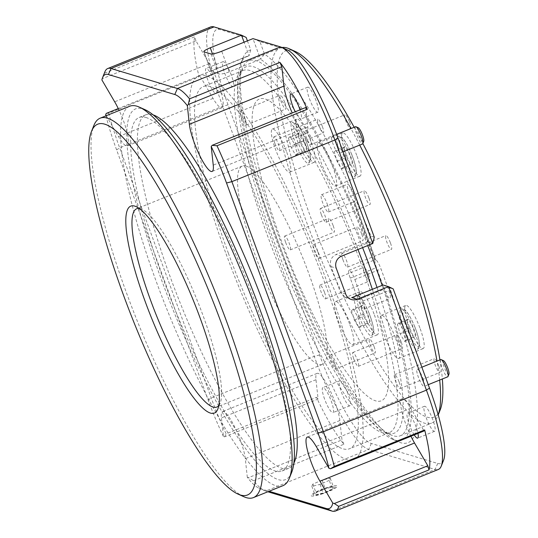 <?xml version="1.0" encoding="UTF-8"?>
<svg xmlns="http://www.w3.org/2000/svg" width="538" height="538" viewBox="0 0 538 538"><rect width="100%" height="100%" fill="white"/><g stroke="black" fill="none" stroke-linecap="round" stroke-linejoin="round"><path stroke-width="0.4" stroke-dasharray="2.69 2.02" d="M305.685 107.546L307.803 126.928A28.83 5.857 68 0 1 306.667 133.242A28.83 5.857 68 0 1 292.242 112.98M410.951 436.257A28.83 5.857 68 0 1 405.544 423.48A28.83 5.857 68 0 1 401.839 398.887A28.83 5.857 68 0 1 410.743 408.221L424.038 430.972M440.77 359.566A9.301 1.89 -112 0 0 441.967 367.501A9.301 1.89 -112 0 0 447.737 376.815M422.902 378.429A9.301 1.89 68 0 1 424.099 386.365A9.301 1.89 68 0 1 418.329 377.051A9.301 1.89 68 0 1 417.132 369.115A9.301 1.89 68 0 1 422.902 378.429M448.961 374.139A7.438 1.513 68 0 1 444.112 366.956A7.438 1.513 68 0 1 443.507 360.642M355.557 126.706A9.301 1.89 -112 0 0 356.755 134.641A9.301 1.89 -112 0 0 362.525 143.955M337.689 145.569A9.301 1.89 68 0 1 338.886 153.505A9.301 1.89 68 0 1 333.109 144.191A9.301 1.89 68 0 1 331.919 136.255A9.301 1.89 68 0 1 337.689 145.569M363.749 141.279A7.438 1.513 68 0 1 358.9 134.096A7.438 1.513 68 0 1 358.295 127.782M316.068 100.693A13.484 2.737 -112 0 0 307.702 87.19A13.484 2.737 -112 0 0 309.431 98.689A13.484 2.737 -112 0 0 317.803 112.193A13.484 2.737 -112 0 0 316.068 100.693M247.413 40.861L250.735 49.926A211.575 42.986 -112 0 0 242.981 57.929A211.575 42.986 -112 0 0 288.919 262.591A211.575 42.986 -112 0 0 398.033 441.732A211.575 42.986 -112 0 0 389.882 287.911L383.069 284.999A206.922 42.045 68 0 1 402.061 440.057A206.922 42.045 68 0 1 392.289 439.142A206.922 42.045 68 0 1 273.607 232.853A206.922 42.045 68 0 1 240.647 63.78A206.922 42.045 68 0 1 247.05 56.335A206.922 42.045 68 0 1 249.054 55.791L217.816 68.413C212.786 70.424 210.64 71.534 211.373 71.736A206.922 42.045 68 0 1 218.246 73.8C220.277 74.439 223.949 73.793 229.262 71.857L260.5 59.241A206.922 42.045 68 0 1 367.293 241.871L336.048 254.494C331.139 257.083 329.444 261.118 330.971 266.592A206.922 42.045 68 0 1 335.82 279.565A206.922 42.045 68 0 1 340.44 292.464L346.048 297.911L351.832 297.615M203.821 51.675L211.131 71.648L204.117 51.89M225.483 252.295A206.922 42.045 68 0 1 198.925 75.777A206.922 42.045 68 0 1 327.38 282.975A206.922 42.045 68 0 1 353.937 459.492A206.922 42.045 68 0 1 225.483 252.295M357.952 249.504A195.301 39.678 -112 0 0 242.961 70.525A195.301 39.678 -112 0 0 268.025 237.13A195.301 39.678 -112 0 0 389.263 432.686A195.301 39.678 -112 0 0 372.35 289.33M228.347 253.156A195.301 39.678 -112 0 0 349.586 448.719A195.301 39.678 -112 0 0 324.515 282.114A195.301 39.678 -112 0 0 203.277 86.557A195.301 39.678 -112 0 0 228.347 253.156M414.247 434.926A13.484 2.737 68 0 1 409.317 424.616A13.484 2.737 68 0 1 407.589 413.11A13.484 2.737 68 0 1 415.961 426.614A13.484 2.737 68 0 1 417.952 433.426M432.848 419.795A13.484 2.737 -112 0 0 424.475 406.291A13.484 2.737 -112 0 0 426.204 417.791A13.484 2.737 -112 0 0 434.576 431.294A13.484 2.737 -112 0 0 432.848 419.795M324.596 399.109A13.484 2.737 68 0 1 322.867 387.602A13.484 2.737 68 0 1 331.24 401.106A13.484 2.737 68 0 1 332.968 412.612A13.484 2.737 68 0 1 324.596 399.109M348.126 394.287A13.484 2.737 -112 0 0 339.754 380.783A13.484 2.737 -112 0 0 341.482 392.289A13.484 2.737 -112 0 0 349.855 405.786A13.484 2.737 -112 0 0 348.126 394.287M207.823 80.007A13.484 2.737 68 0 1 206.094 68.501A13.484 2.737 68 0 1 214.46 82.005A13.484 2.737 68 0 1 216.195 93.511A13.484 2.737 68 0 1 207.823 80.007M231.347 75.185A13.484 2.737 -112 0 0 222.974 61.682A13.484 2.737 -112 0 0 224.709 73.181A13.484 2.737 -112 0 0 233.082 86.685A13.484 2.737 -112 0 0 231.347 75.185M145.872 117.439A190.647 38.736 68 0 1 252.14 294.051A190.647 38.736 68 0 1 281.986 471.012A190.647 38.736 68 0 1 275.274 471.039A190.647 38.736 68 0 1 169.013 294.427A190.647 38.736 68 0 1 139.16 117.472A190.647 38.736 68 0 1 145.872 117.439M153.142 114.876A190.647 38.736 -112 0 0 152.631 114.708A190.647 38.736 -112 0 0 145.919 114.742A190.647 38.736 -112 0 0 175.765 291.704A190.647 38.736 -112 0 0 282.026 468.309A190.647 38.736 -112 0 0 288.738 468.282A190.647 38.736 -112 0 0 293.849 463.164M247.325 477.374L245.294 458.726A28.83 5.857 -112 0 0 235.214 428.019A28.83 5.857 -112 0 0 222.557 411.577A28.83 5.857 -112 0 0 221.421 417.891L223.452 436.54L224.575 436.849L318.092 399.075L315.981 379.694A28.83 5.857 68 0 1 317.117 373.379A28.83 5.857 68 0 1 329.774 389.815A28.83 5.857 68 0 1 339.855 420.521L341.973 439.902L248.455 477.683L247.325 477.374A88.353 17.949 -112 0 0 258.812 488.1A88.353 17.949 -112 0 0 259.874 488.504L269.074 491.275M106.268 115.717L118.481 136.598A28.83 5.857 -112 0 0 127.378 145.939A28.83 5.857 -112 0 0 119.18 110.498M101.884 79.927L102.422 78.642L195.94 40.861L209.242 63.612A28.83 5.857 68 0 1 220.903 91.245A28.83 5.857 68 0 1 221.938 107.734A28.83 5.857 68 0 1 213.041 98.4L199.739 75.65L118.266 108.568M210.755 26.913A93 18.897 -112 0 0 222.692 106.248L314.219 356.358A93 18.897 -112 0 0 368.678 449.499L435.081 469.486A93 18.897 -112 0 0 438.356 469.472M443.568 460.279A88.353 17.949 68 0 1 437.724 463.474L371.321 443.48A88.353 17.949 68 0 1 319.585 354.999L228.058 104.89A88.353 17.949 68 0 1 219.827 29.509L246.162 37.431M374.266 237.157L370.944 236.162A211.575 42.986 -112 0 0 264.474 54.062L259.901 41.574L286.236 49.496A88.353 17.949 68 0 1 287.299 49.9M370.944 236.162L367.293 241.871L372.767 243.526M389.882 287.911L393.204 288.906M250.735 49.926L249.054 55.791L244.084 42.206M259.901 41.574L252.954 38.622L260.5 59.241L264.474 54.062M299.989 109.853A13.484 2.737 68 0 1 300.917 119.012A13.484 2.737 68 0 1 295.221 111.776M321.341 490.01A11.628 1.829 159.9 0 1 334.757 486.608A11.628 1.829 159.9 0 1 327.064 491.732A11.628 1.829 159.9 0 1 313.647 495.135A11.628 1.829 159.9 0 1 321.341 490.01M267.85 491.766L265.671 491.107A93 18.897 68 0 1 264.555 490.683A93 18.897 68 0 1 253.546 480.743L248.455 477.683M102.422 78.642L104.419 73.235A93 18.897 68 0 1 104.87 71.87M195.94 40.861L194.763 36.739L104.419 73.235M253.546 480.743L343.89 444.247A93 18.897 68 0 1 316.465 397.353L226.128 433.85A93 18.897 68 0 1 211.212 397.972L119.685 147.863A93 18.897 68 0 1 108.784 113.188L199.121 76.692A93 18.897 68 0 1 194.763 36.739M343.89 444.247L341.973 439.902M318.092 399.075L316.465 397.353M105.959 115.838A88.353 17.949 -112 0 0 116.612 149.914L208.139 400.023A88.353 17.949 -112 0 0 223.452 436.54M199.121 76.692L199.739 75.65M106.221 113.431L108.784 113.188M224.575 436.849L226.128 433.85M129.719 106.242A204.601 41.567 -112 0 0 161.75 296.149A204.601 41.567 -112 0 0 275.786 485.68A204.601 41.567 -112 0 0 282.988 485.653M218.791 405.605A106.948 21.728 -112 0 0 220.17 403.197A106.948 21.728 -112 0 0 196.948 299.747A106.948 21.728 -112 0 0 141.797 209.188A106.948 21.728 -112 0 0 140.505 208.704A106.948 21.728 -112 0 0 139.134 208.421M246.048 166.067A106.948 21.728 -112 0 0 242.282 166.087A106.948 21.728 -112 0 0 259.027 265.355A106.948 21.728 -112 0 0 318.637 364.428A106.948 21.728 -112 0 0 322.403 364.414A106.948 21.728 -112 0 0 305.658 265.14A106.948 21.728 -112 0 0 246.048 166.067M291.657 472.438A199.948 40.626 68 0 1 278.428 479.667A199.948 40.626 68 0 1 161.346 279.417A199.948 40.626 68 0 1 142.718 108.817A199.948 40.626 68 0 1 145.126 109.725M243.775 496.688A204.601 41.567 68 0 1 138.259 323.452A204.601 41.567 68 0 1 93.834 125.542M354.145 201.394A9.301 1.89 68 0 1 348.819 192.127A9.301 1.89 68 0 1 347.622 184.191A9.301 1.89 68 0 1 353.392 193.505A9.301 1.89 68 0 1 354.589 201.441A9.301 1.89 68 0 1 354.374 201.461L353.527 201.804L374.838 260.042L375.685 259.699A9.301 1.89 68 0 1 381.012 268.966L388.9 290.527A9.301 1.89 68 0 1 390.097 298.462A9.301 1.89 68 0 1 384.32 289.148L376.432 267.588A9.301 1.89 68 0 1 375.235 259.652A9.301 1.89 68 0 1 375.457 259.632L354.145 201.394L353.298 201.737A9.301 1.89 -112 0 0 353.527 201.804M327.225 204.077A9.301 1.89 68 0 1 328.415 212.012A9.301 1.89 68 0 1 322.645 202.698A9.301 1.89 68 0 1 321.448 194.763A9.301 1.89 68 0 1 327.225 204.077M440.158 409.996A197.628 40.155 68 0 1 311.361 219.222A197.628 40.155 68 0 1 295.328 51.5M354.172 127.271A197.628 40.155 68 0 1 362.847 143.525M359.714 145.085A202.275 41.096 -112 0 0 350.964 128.562M281.966 47.499A202.275 41.096 -112 0 0 280.029 48.023A202.275 41.096 -112 0 0 305.994 220.58A202.275 41.096 -112 0 0 431.563 423.124A202.275 41.096 -112 0 0 437.818 415.847A202.275 41.096 -112 0 0 438.194 414.838M382.162 285.362A202.275 41.096 68 0 1 400.319 435.74A202.275 41.096 68 0 1 390.763 434.852A202.275 41.096 68 0 1 274.75 233.203A202.275 41.096 68 0 1 242.53 67.922A202.275 41.096 68 0 1 248.791 60.646A202.275 41.096 68 0 1 367.716 245.563M362.612 247.621A197.628 40.155 -112 0 0 240.197 73.773A197.628 40.155 -112 0 0 271.677 235.247A197.628 40.155 -112 0 0 385.02 432.27A197.628 40.155 -112 0 0 377.024 287.44M349.599 122.2A7.438 1.513 68 0 1 350.554 128.548A7.438 1.513 68 0 1 345.934 121.097A7.438 1.513 68 0 1 344.979 114.749A7.438 1.513 68 0 1 349.599 122.2M309.915 138.232A7.438 1.513 68 0 1 310.87 144.581A7.438 1.513 68 0 1 306.25 137.129A7.438 1.513 68 0 1 305.295 130.781A7.438 1.513 68 0 1 309.915 138.232M438.867 366.136A7.438 1.513 68 0 1 439.822 372.484A7.438 1.513 68 0 1 435.202 365.033A7.438 1.513 68 0 1 434.247 358.685A7.438 1.513 68 0 1 438.867 366.136M399.183 382.168A7.438 1.513 68 0 1 400.137 388.517A7.438 1.513 68 0 1 395.517 381.065A7.438 1.513 68 0 1 394.562 374.717A7.438 1.513 68 0 1 399.183 382.168M284.831 102.704A7.438 1.513 68 0 1 285.786 109.053A7.438 1.513 68 0 1 281.166 101.601A7.438 1.513 68 0 1 280.211 95.253A7.438 1.513 68 0 1 284.831 102.704M245.146 118.737A7.438 1.513 68 0 1 246.101 125.078A7.438 1.513 68 0 1 241.488 117.634A7.438 1.513 68 0 1 240.533 111.285A7.438 1.513 68 0 1 245.146 118.737M374.098 346.64A7.438 1.513 68 0 1 375.053 352.982A7.438 1.513 68 0 1 370.433 345.537A7.438 1.513 68 0 1 369.478 339.189A7.438 1.513 68 0 1 374.098 346.64M334.414 362.666A7.438 1.513 68 0 1 335.369 369.014A7.438 1.513 68 0 1 330.756 361.563A7.438 1.513 68 0 1 329.801 355.221A7.438 1.513 68 0 1 334.414 362.666M420.198 328.731A23.248 4.721 68 0 1 423.184 348.563A23.248 4.721 68 0 1 408.752 325.282A23.248 4.721 68 0 1 405.766 305.45A23.248 4.721 68 0 1 420.198 328.731M395.712 338.624A23.248 4.721 68 0 1 398.698 358.456A23.248 4.721 68 0 1 384.266 335.174A23.248 4.721 68 0 1 381.281 315.342A23.248 4.721 68 0 1 395.712 338.624M374.401 314.945A23.248 4.721 68 0 1 377.387 334.777A23.248 4.721 68 0 1 362.955 311.495A23.248 4.721 68 0 1 359.969 291.663A23.248 4.721 68 0 1 374.401 314.945M349.922 324.831A23.248 4.721 68 0 1 352.901 344.67A23.248 4.721 68 0 1 338.469 321.388A23.248 4.721 68 0 1 335.483 301.556A23.248 4.721 68 0 1 349.922 324.831M311.28 142.456A23.248 4.721 68 0 1 314.266 162.288A23.248 4.721 68 0 1 299.834 139.006A23.248 4.721 68 0 1 296.848 119.174A23.248 4.721 68 0 1 311.28 142.456M286.794 152.348A23.248 4.721 68 0 1 289.78 172.18A23.248 4.721 68 0 1 275.348 148.898A23.248 4.721 68 0 1 272.363 129.066A23.248 4.721 68 0 1 286.794 152.348M357.077 156.242A23.248 4.721 68 0 1 360.063 176.074A23.248 4.721 68 0 1 345.631 152.792A23.248 4.721 68 0 1 342.645 132.96A23.248 4.721 68 0 1 357.077 156.242M332.592 166.134A23.248 4.721 68 0 1 335.577 185.966A23.248 4.721 68 0 1 321.146 162.684A23.248 4.721 68 0 1 318.16 142.852A23.248 4.721 68 0 1 332.592 166.134M368.967 198.192A7.438 1.513 68 0 1 369.922 204.541A7.438 1.513 68 0 1 365.302 197.09A7.438 1.513 68 0 1 364.347 190.741A7.438 1.513 68 0 1 368.967 198.192M321.401 214.823A7.438 1.513 -112 0 0 326.015 222.275A7.438 1.513 -112 0 0 325.06 215.926A7.438 1.513 -112 0 0 320.446 208.475A7.438 1.513 -112 0 0 321.401 214.823M368.469 274.784A7.438 1.513 68 0 1 369.424 281.132A7.438 1.513 68 0 1 364.804 273.681A7.438 1.513 68 0 1 363.849 267.332A7.438 1.513 68 0 1 368.469 274.784M324.569 292.524A7.438 1.513 68 0 1 325.524 298.866A7.438 1.513 68 0 1 320.904 291.414A7.438 1.513 68 0 1 319.949 285.073A7.438 1.513 68 0 1 324.569 292.524M361.845 234.42A7.438 1.513 68 0 1 362.8 240.768A7.438 1.513 68 0 1 358.187 233.317A7.438 1.513 68 0 1 357.232 226.969A7.438 1.513 68 0 1 361.845 234.42M317.945 252.154A7.438 1.513 68 0 1 318.899 258.502A7.438 1.513 68 0 1 314.279 251.051A7.438 1.513 68 0 1 313.324 244.709A7.438 1.513 68 0 1 317.945 252.154M390.474 243.035A7.438 1.513 68 0 1 391.429 249.383A7.438 1.513 68 0 1 386.809 241.932A7.438 1.513 68 0 1 385.854 235.59A7.438 1.513 68 0 1 390.474 243.035M342.901 259.672A7.438 1.513 -112 0 0 347.521 267.117A7.438 1.513 -112 0 0 346.566 260.775A7.438 1.513 -112 0 0 341.946 253.324A7.438 1.513 -112 0 0 342.901 259.672M401.301 342.222A7.438 1.513 68 0 1 402.256 348.57A7.438 1.513 68 0 1 397.636 341.119A7.438 1.513 68 0 1 396.681 334.777A7.438 1.513 68 0 1 401.301 342.222M353.735 358.859A7.438 1.513 -112 0 0 358.348 366.311A7.438 1.513 -112 0 0 357.393 359.962A7.438 1.513 -112 0 0 352.78 352.511A7.438 1.513 -112 0 0 353.735 358.859M333.224 225.805A7.438 1.513 68 0 1 334.179 232.147A7.438 1.513 68 0 1 329.565 224.702A7.438 1.513 68 0 1 328.61 218.354A7.438 1.513 68 0 1 333.224 225.805M285.658 242.436A7.438 1.513 -112 0 0 290.278 249.888A7.438 1.513 -112 0 0 289.323 243.539A7.438 1.513 -112 0 0 284.703 236.088A7.438 1.513 -112 0 0 285.658 242.436M322.397 126.612A7.438 1.513 68 0 1 323.351 132.96A7.438 1.513 68 0 1 318.731 125.509A7.438 1.513 68 0 1 317.776 119.167A7.438 1.513 68 0 1 322.397 126.612M274.831 143.249A7.438 1.513 -112 0 0 279.451 150.701A7.438 1.513 -112 0 0 278.496 144.352A7.438 1.513 -112 0 0 273.876 136.901A7.438 1.513 -112 0 0 274.831 143.249M354.374 201.461L375.685 259.699M360.406 261.966A162.752 33.067 -112 0 0 265.099 98.972A162.752 33.067 -112 0 0 280.264 237.836A162.752 33.067 -112 0 0 375.564 400.823A162.752 33.067 -112 0 0 360.406 261.966M439.68 380.063A202.275 41.096 -112 0 0 436.997 361.092M439.929 359.909A197.628 40.155 68 0 1 442.344 378.994M354.838 279.538L362.726 301.105A9.301 1.89 68 0 1 363.923 309.034A9.301 1.89 68 0 1 358.147 299.727L350.258 278.159A9.301 1.89 68 0 1 349.061 270.231A9.301 1.89 68 0 1 354.838 279.538L381.012 268.966M374.838 260.042A9.301 1.89 -112 0 0 374.609 259.968L353.298 201.737M375.457 259.632L374.609 259.968M329.249 480.38L320.036 484.395L311.838 486.265L312.847 484.113L322.054 480.098L330.258 478.235L329.249 480.38L332.403 489.008L323.197 493.023L314.992 494.886L316.001 492.734L325.214 488.719L333.412 486.856L332.403 489.008M320.036 484.395L323.197 493.023M330.258 478.235L333.412 486.856M322.054 480.098L325.214 488.719M312.847 484.113L316.001 492.734M311.838 486.265L314.992 494.886M322.894 493.662A13.948 2.199 159.9 0 1 311.146 495.283A13.948 2.199 159.9 0 1 325.517 488.08A13.948 2.199 159.9 0 1 337.259 486.46A13.948 2.199 159.9 0 1 322.894 493.662M296.095 144.554A21.856 4.438 -112 0 0 308.395 163.155A21.856 4.438 -112 0 0 304.326 141.225A21.856 4.438 -112 0 0 292.026 122.624A21.856 4.438 -112 0 0 296.095 144.554M297.743 134.413L299.417 132.778L303.856 140.458L306.62 149.779L304.945 151.413L300.507 143.727L297.743 134.413L288.455 138.165L290.13 136.531L299.417 132.778M290.13 136.531L294.568 144.211L297.332 153.532L295.658 155.166L291.219 147.479L288.455 138.165M291.219 147.479L300.507 143.727M295.658 155.166L304.945 151.413M297.332 153.532L306.62 149.779M294.568 144.211L303.856 140.458M341.892 158.34A21.856 4.438 -112 0 0 354.192 176.941A21.856 4.438 -112 0 0 350.124 155.011A21.856 4.438 -112 0 0 337.817 136.417A21.856 4.438 -112 0 0 341.892 158.34M343.54 148.199L345.214 146.565L349.653 154.251L352.417 163.565L350.742 165.2L346.304 157.513L343.54 148.199L334.246 151.951L335.927 150.317L345.214 146.565M335.927 150.317L340.366 158.004L343.13 167.318L341.455 168.952L337.017 161.266L334.246 151.951M337.017 161.266L346.304 157.513M341.455 168.952L350.742 165.2M343.13 167.318L352.417 163.565M340.366 158.004L349.653 154.251M359.216 317.043A21.856 4.438 -112 0 0 371.516 335.645A21.856 4.438 -112 0 0 367.447 313.715A21.856 4.438 -112 0 0 355.147 295.113A21.856 4.438 -112 0 0 359.216 317.043M360.863 306.902L362.538 305.268L366.977 312.948L369.74 322.269L368.066 323.903L363.627 316.216L360.863 306.902L351.576 310.655L353.251 309.02L362.538 305.268M353.251 309.02L357.689 316.7L360.453 326.015L358.779 327.649L354.34 319.969L351.576 310.655M354.34 319.969L363.627 316.216M358.779 327.649L368.066 323.903M360.453 326.015L369.74 322.269M357.689 316.7L366.977 312.948M405.013 330.83A21.856 4.438 -112 0 0 417.313 349.431A21.856 4.438 -112 0 0 413.245 327.501A21.856 4.438 -112 0 0 400.945 308.899A21.856 4.438 -112 0 0 405.013 330.83M406.661 320.688L408.335 319.054L412.774 326.734L415.538 336.055L413.863 337.689L409.425 330.002L406.661 320.688L397.374 324.441L399.048 322.807L408.335 319.054M399.048 322.807L403.487 330.487L406.251 339.808L404.576 341.442L400.137 333.755L397.374 324.441M400.137 333.755L409.425 330.002M404.576 341.442L413.863 337.689M406.251 339.808L415.538 336.055M403.487 330.487L412.774 326.734M307.803 126.928L213.243 165.132M315.981 379.694L221.421 417.891M339.855 420.521L245.294 458.726M209.242 63.612L114.681 101.81M213.041 98.4L118.481 136.598M437.724 463.474L435.081 469.486L332.074 511.1M371.321 443.48L368.678 449.499L265.671 491.107L259.874 488.504M319.585 354.999L314.219 356.358L211.212 397.972L208.139 400.023M116.612 149.914L119.685 147.863L222.692 106.248L228.058 104.89M214.03 26.9L219.827 29.509M280.433 46.893L286.236 49.496M341.529 256.142L336.048 254.494M330.971 266.592L336.237 268.18M345.705 294.051L340.44 292.464M212.523 53.961L217.816 68.413M229.262 71.857L221.717 51.238M210.983 53.961L218.246 73.8M410.743 408.221L316.176 446.426M362.726 301.105L388.9 290.527M358.147 299.727L384.32 289.148M350.258 278.159L376.432 267.588M305.887 140.593A19.684 4.001 68 0 1 309.552 160.344A19.684 4.001 68 0 1 298.476 143.592A19.684 4.001 68 0 1 294.804 123.841A19.684 4.001 68 0 1 305.887 140.593M351.684 154.386A19.684 4.001 68 0 1 355.349 174.137A19.684 4.001 68 0 1 344.266 157.385A19.684 4.001 68 0 1 340.601 137.634A19.684 4.001 68 0 1 351.684 154.386M369.007 313.082A19.684 4.001 68 0 1 372.673 332.834A19.684 4.001 68 0 1 361.597 316.082A19.684 4.001 68 0 1 357.931 296.33A19.684 4.001 68 0 1 369.007 313.082M414.805 326.869A19.684 4.001 68 0 1 418.47 346.62A19.684 4.001 68 0 1 407.394 329.868A19.684 4.001 68 0 1 403.722 310.117A19.684 4.001 68 0 1 414.805 326.869M306.667 133.242L212.1 171.447M428.248 384.683L424.099 386.365M343.036 151.824L338.886 153.505M307.702 87.19L290.816 94.009M247.05 56.335L198.925 75.777M389.263 432.686L349.586 448.719M424.475 406.291L407.589 413.11M339.754 380.783L322.867 387.602M222.974 61.682L206.094 68.501M281.986 471.012L288.738 468.282M139.16 117.472L145.919 114.742M317.117 373.379L222.557 411.577M221.938 107.734L127.378 145.939M233.082 86.685L216.195 93.511M349.855 405.786L332.968 412.612M434.576 431.294L417.69 438.12M242.961 70.525L203.277 86.557M351.469 299.545L346.048 297.911M392.289 439.142L398.033 441.732M240.647 63.78L242.981 57.929M402.061 440.057L353.937 459.492M317.803 112.193L300.917 119.012M336.627 134.359L331.919 136.255M421.853 367.205L417.132 369.115M258.812 488.1L264.555 490.683M401.839 398.887L307.279 437.085M242.282 166.087L136.739 208.717M322.403 364.414L216.861 407.044M141.797 209.188L136.053 206.605M220.17 403.197L217.836 409.048M328.415 212.012L354.589 201.441M248.791 60.646L280.029 48.023M240.197 73.773L242.53 67.922M310.87 144.581L350.554 128.548M400.137 388.517L439.822 372.484M246.101 125.078L285.786 109.053M335.369 369.014L375.053 352.982M398.698 358.456L423.184 348.563M352.901 344.67L377.387 334.777M289.78 172.18L314.266 162.288M335.577 185.966L360.063 176.074M326.015 222.275L369.922 204.541M325.524 298.866L369.424 281.132M318.899 258.502L362.8 240.768M347.521 267.117L391.429 249.383M358.348 366.311L402.256 348.57M290.278 249.888L334.179 232.147M279.451 150.701L323.351 132.96M273.876 136.901L317.776 119.167M284.703 236.088L328.61 218.354M352.78 352.511L396.681 334.777M341.946 253.324L385.854 235.59M313.324 244.709L357.232 226.969M319.949 285.073L363.849 267.332M320.446 208.475L364.347 190.741M318.16 142.852L342.645 132.96M272.363 129.066L296.848 119.174M335.483 301.556L359.969 291.663M381.281 315.342L405.766 305.45M329.801 355.221L369.478 339.189M240.533 111.285L280.211 95.253M394.562 374.717L434.247 358.685M305.295 130.781L344.979 114.749M385.02 432.27L390.763 434.852M400.319 435.74L431.563 423.124M438.208 414.879L437.818 415.847M363.923 309.034L390.097 298.462M349.061 270.231L375.235 259.652M321.448 194.763L347.622 184.191M308.395 163.155C309.928 162.019 310.587 161.218 310.372 160.748C311.361 158.024 309.881 151.299 305.927 140.579C301.327 130.122 297.722 124.258 295.12 122.987C294.945 122.503 293.916 122.382 292.026 122.624M354.192 176.941C355.726 175.805 356.385 175.005 356.169 174.534C357.158 171.81 355.679 165.085 351.724 154.366C347.124 143.908 343.52 138.044 340.917 136.773C340.742 136.289 339.713 136.168 337.817 136.417M371.516 335.645C373.049 334.508 373.708 333.701 373.493 333.23C374.488 330.514 373.002 323.789 369.055 313.069C364.448 302.612 360.843 296.747 358.241 295.476C358.066 294.985 357.037 294.871 355.147 295.113M417.313 349.431C418.846 348.294 419.505 347.494 419.29 347.023C420.279 344.3 418.799 337.575 414.845 326.855C410.245 316.398 406.641 310.534 404.038 309.263C403.863 308.778 402.834 308.657 400.945 308.899"/><path stroke-width="0.81" d="M292.242 112.98A28.83 5.857 68 0 1 288.765 104.372A28.83 5.857 68 0 1 283.929 86.093L281.811 66.719L188.293 104.493L187.332 105.65L189.363 124.298A28.83 5.857 -112 0 0 194.205 142.577A28.83 5.857 -112 0 0 212.1 171.447A28.83 5.857 -112 0 0 213.243 165.132L211.205 146.484L212.167 145.327L216.975 145.764A93 18.897 68 0 1 231.885 181.642L323.412 431.752A93 18.897 68 0 1 334.32 466.419L424.664 429.929A93 18.897 68 0 1 429.021 469.882L338.684 506.372L334.32 503.534L427.838 465.753L429.021 469.882M424.664 429.929L424.038 430.972L330.527 468.746L328.974 468.309L316.176 446.426A28.83 5.857 -112 0 0 307.279 437.085A28.83 5.857 -112 0 0 310.977 461.678A28.83 5.857 -112 0 0 319.976 481.207L332.773 503.097L334.32 503.534M427.838 465.753L414.536 443.009A28.83 5.857 68 0 1 410.951 436.257M428.248 384.683L447.737 376.815A9.301 1.89 -112 0 0 448.026 376.479A9.301 1.89 -112 0 0 446.547 368.88A9.301 1.89 -112 0 0 441.214 359.606A9.301 1.89 -112 0 0 440.77 359.566L421.853 367.205M441.214 359.606L443.507 360.642A7.438 1.513 68 0 1 447.777 368.059A7.438 1.513 68 0 1 448.961 374.139L448.026 376.479M343.036 151.824L362.525 143.955A9.301 1.89 -112 0 0 362.814 143.619A9.301 1.89 -112 0 0 361.334 136.02A9.301 1.89 -112 0 0 355.995 126.746A9.301 1.89 -112 0 0 355.557 126.706L336.627 134.359M355.995 126.746L358.295 127.782A7.438 1.513 68 0 1 362.565 135.199A7.438 1.513 68 0 1 363.749 141.279L362.814 143.619M295.221 111.776A13.484 2.737 68 0 1 292.544 105.515A13.484 2.737 68 0 1 290.816 94.009A13.484 2.737 68 0 1 299.182 107.513A13.484 2.737 68 0 1 299.989 109.853M372.35 289.33A195.301 39.678 -112 0 0 364.199 266.081A195.301 39.678 -112 0 0 357.952 249.504M293.849 463.164A190.647 38.736 -112 0 0 253.243 277.003A190.647 38.736 -112 0 0 153.142 114.876M119.18 110.498A28.83 5.857 -112 0 0 114.681 101.81L101.884 79.927A88.353 17.949 -112 0 1 102.536 77.721L104.87 71.87A93 18.897 68 0 1 107.748 68.528A93 18.897 68 0 1 111.023 68.514L177.426 88.501A93 18.897 68 0 1 189.558 98.871L279.894 62.374A93 18.897 68 0 1 307.319 109.268L216.975 145.764M417.952 433.426A13.484 2.737 68 0 1 417.69 438.12A13.484 2.737 68 0 1 414.247 434.926M244.084 42.206L241.508 35.172L214.03 26.9A93 18.897 -112 0 0 210.755 26.913L107.748 68.528M212.167 145.327L305.685 107.546L307.319 109.268M281.556 47.317L287.299 49.9A88.353 17.949 68 0 1 337.972 137.977L374.266 237.157L372.767 243.526L334.892 140.028A93 18.897 -112 0 0 281.556 47.317A93 18.897 -112 0 0 280.433 46.893L252.954 38.622L221.717 51.238A9.301 1.466 159.9 0 1 210.983 53.961L204.117 51.89A9.301 1.466 159.9 0 1 203.821 51.675A9.301 1.466 159.9 0 1 210.271 47.795L212.523 53.961M372.767 243.526L341.529 256.142A9.301 8.985 -73.2 0 0 336.237 268.18L345.705 294.051A9.301 8.985 -73.2 0 0 357.306 299.262L388.544 286.646L383.069 284.999L351.832 297.615L357.306 299.262M429.499 388.086L426.419 390.137L388.544 286.646L393.204 288.906L429.499 388.086A88.353 17.949 68 0 1 443.568 460.279L441.234 466.13A93 18.897 -112 0 0 426.419 390.137L323.412 431.752L318.045 433.11L226.518 183.001A88.353 17.949 -112 0 0 211.205 146.484M210.271 47.795L241.508 35.172L246.162 37.431L247.413 40.861M338.684 506.372A93 18.897 68 0 1 335.349 511.087L438.356 469.472A93 18.897 -112 0 0 441.234 466.13M335.349 511.087A93 18.897 68 0 1 332.074 511.1L267.85 491.766M269.074 491.275L326.277 508.491A88.353 17.949 -112 0 0 332.773 503.097M330.527 468.746L334.32 466.419M328.974 468.309A88.353 17.949 -112 0 0 318.045 433.11M279.894 62.374L281.811 66.719M188.293 104.493L189.558 98.871M187.332 105.65A88.353 17.949 -112 0 0 174.783 94.52L108.38 74.526A88.353 17.949 -112 0 0 102.536 77.721M118.266 108.568L106.221 113.431L105.683 114.715L106.268 115.717M105.683 114.715A88.353 17.949 -112 0 0 105.959 115.838M91.5 131.386L93.834 125.542A204.601 41.567 68 0 1 100.162 118.178A204.601 41.567 68 0 1 107.371 118.145A204.601 41.567 68 0 1 221.407 307.682A204.601 41.567 68 0 1 253.438 497.589A204.601 41.567 68 0 1 246.236 497.623A204.601 41.567 68 0 1 243.775 496.688L238.031 494.106A199.948 40.626 -112 0 0 240.439 495.014A199.948 40.626 -112 0 0 221.811 324.407A199.948 40.626 -112 0 0 104.722 124.164A199.948 40.626 -112 0 0 91.5 131.386A199.948 40.626 -112 0 0 134.91 324.804A199.948 40.626 -112 0 0 238.031 494.106M253.438 497.589L282.988 485.653A204.601 41.567 -112 0 0 289.316 478.289A204.601 41.567 -112 0 0 244.898 280.372A204.601 41.567 -112 0 0 139.382 107.143A204.601 41.567 -112 0 0 136.921 106.208A204.601 41.567 -112 0 0 129.719 106.242L100.162 118.178M210.452 413.083A111.601 22.677 68 0 1 145.105 301.314A111.601 22.677 68 0 1 134.708 206.094A111.601 22.677 68 0 1 136.053 206.605A111.601 22.677 68 0 1 193.606 301.098A111.601 22.677 68 0 1 217.836 409.048A111.601 22.677 68 0 1 210.452 413.083M139.134 208.421A106.948 21.728 -112 0 0 136.739 208.717A106.948 21.728 -112 0 0 153.485 307.992A106.948 21.728 -112 0 0 213.095 407.064A106.948 21.728 -112 0 0 216.861 407.044A106.948 21.728 -112 0 0 218.791 405.605M139.382 107.143L145.126 109.725A199.948 40.626 68 0 1 248.24 279.02A199.948 40.626 68 0 1 291.657 472.438L289.316 478.289M350.964 128.562A202.275 41.096 -112 0 0 289.585 48.911L295.328 51.5A197.628 40.155 68 0 1 354.172 127.271M362.847 143.525A197.628 40.155 68 0 1 408.672 248.516A197.628 40.155 68 0 1 439.929 359.909M436.997 361.092A202.275 41.096 -112 0 0 405.598 250.567A202.275 41.096 -112 0 0 359.714 145.085M289.585 48.911A202.275 41.096 -112 0 0 281.966 47.499M367.716 245.563A202.275 41.096 68 0 1 374.361 263.19A202.275 41.096 68 0 1 382.162 285.362M377.024 287.44A197.628 40.155 -112 0 0 368.994 264.548A197.628 40.155 -112 0 0 362.612 247.621M438.194 414.838A202.275 41.096 -112 0 0 439.68 380.063M442.344 378.994A197.628 40.155 68 0 1 440.158 409.996L438.208 414.879M414.536 443.009L319.976 481.207M337.972 137.977L334.892 140.028L231.885 181.642L226.518 183.001M174.783 94.52L177.426 88.501L280.433 46.893M214.03 26.9L111.023 68.514L108.38 74.526M332.074 511.1L326.277 508.491M283.929 86.093L189.363 124.298"/></g></svg>
